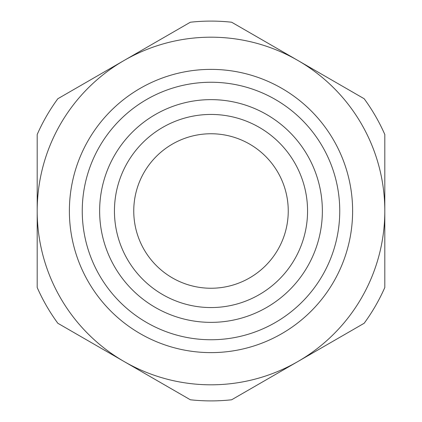 <?xml version="1.0" encoding="UTF-8"?>
<svg xmlns="http://www.w3.org/2000/svg" width="422" height="422" viewBox="0 0 422 422"><rect width="100%" height="100%" fill="white"/><g stroke="black" fill="none" stroke-linecap="round" stroke-linejoin="round"><path stroke-width="0.63" d="M211 352.618A141.618 141.618 0 0 1 69.382 211A141.618 141.618 0 0 1 211 69.382A141.618 141.618 0 0 1 352.618 211A141.618 141.618 0 0 1 211 352.618M211 339.747A128.747 128.747 0 0 1 82.253 211A128.747 128.747 0 0 1 211 82.253A128.747 128.747 0 0 1 339.747 211A128.747 128.747 0 0 1 211 339.747M211 114.441A96.559 96.559 0 0 1 307.559 211A96.559 96.559 0 0 1 211 307.559A96.559 96.559 0 0 1 114.441 211A96.559 96.559 0 0 1 211 114.441M211 99.634A111.366 111.366 0 0 1 322.366 211A111.366 111.366 0 0 1 211 322.366A111.366 111.366 0 0 1 99.634 211A111.366 111.366 0 0 1 211 99.634M211 133.753A77.247 77.247 0 0 1 288.247 211A77.247 77.247 0 0 1 211 288.247A77.247 77.247 0 0 1 133.753 211A77.247 77.247 0 0 1 211 133.753M190.354 22.224L124.094 60.478L190.354 22.224A189.9 189.9 0 0 1 231.646 22.224L297.906 60.478L231.646 22.224M231.646 399.776L297.906 361.522L231.646 399.776A189.9 189.9 0 0 1 190.354 399.776L124.094 361.522L190.354 399.776M124.094 60.478A173.806 173.806 0 0 1 384.806 211L384.806 134.491L384.806 211A173.806 173.806 0 0 1 297.906 361.522L364.16 323.268L297.906 361.522A173.806 173.806 0 0 1 37.194 211L37.194 287.509L37.194 211A173.806 173.806 0 0 1 124.094 60.478L57.84 98.732L124.094 60.478M384.806 287.509L384.806 211L384.806 287.509A189.9 189.9 0 0 1 364.16 323.268M364.16 98.732L297.906 60.478L364.16 98.732A189.9 189.9 0 0 1 384.806 134.491M37.194 134.491L37.194 211L37.194 134.491A189.9 189.9 0 0 1 57.84 98.732M57.84 323.268L124.094 361.522L57.84 323.268A189.9 189.9 0 0 1 37.194 287.509"/></g></svg>
